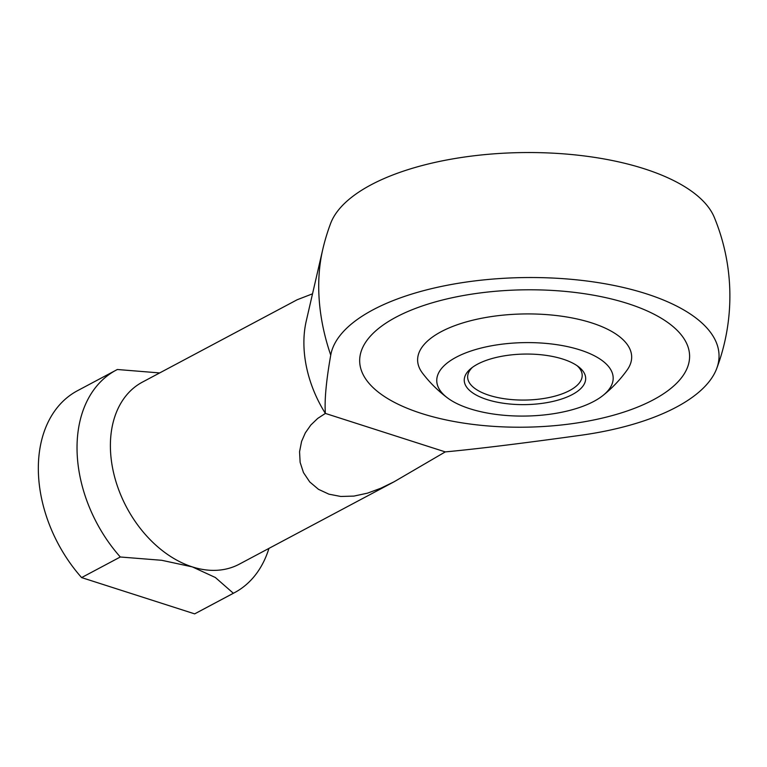 <?xml version="1.0" encoding="UTF-8"?>
<svg xmlns="http://www.w3.org/2000/svg" width="767" height="767" viewBox="0 0 767 767"><rect width="100%" height="100%" fill="white"/><g stroke="black" fill="none" stroke-linecap="round" stroke-linejoin="round"><path stroke-width="1.15" d="M445.272 451.897L325.371 413.423A103.114 72.76 -118 0 1 303.905 344.354A103.114 72.76 -118 0 1 306.254 321.018L322.706 249.668A174.272 122.969 -118 0 0 318.736 289.101A174.272 122.969 -118 0 0 330.74 355.131A194.435 80.938 -0.9 0 1 446.96 285.314A194.435 80.938 -0.9 0 1 646.265 293.78A194.435 80.938 -0.9 0 1 716.685 368.591A194.435 80.938 -0.9 0 1 580.581 435.301C521.311 443.508 476.211 449.04 445.272 451.897L394.094 481.781L380.796 488.243L367.508 493.152L353.903 496.096L340.788 496.47L328.928 494.178L318.468 489.317L309.724 481.925L303.473 472.597L300.127 462.357L299.561 451.725L301.584 441.408L305.333 432.856L310.836 425.014L317.701 418.427L325.371 413.423C324.403 400.326 326.196 380.902 330.74 355.131M716.685 368.591A206.227 206.227 0 0 0 714.317 217.406A194.435 80.938 179.1 0 0 644.299 168.788A194.435 80.938 179.1 0 0 330.625 223.437A206.227 206.227 0 0 0 322.706 249.668M159.67 372.935L117.361 369.502A126.028 88.924 62 0 0 116.153 370.135L77.448 390.729A126.028 88.924 62 0 0 38.35 470.439A126.028 88.924 62 0 0 81.609 577.589L120.304 556.995L161.732 560.293L192.316 566.89A103.114 72.76 62 0 0 239.285 564.176L394.094 481.781M312.524 293.819L297.203 299.734L142.394 382.129A103.114 72.76 62 0 0 110.4 447.334A103.114 72.76 62 0 0 192.316 566.89L215.354 577.503L233.36 593.265A126.028 88.924 62 0 0 234.568 592.642A126.028 88.924 62 0 0 268.939 548.386M233.36 593.265L194.655 613.868A126.028 88.924 62 0 0 195.873 613.236L234.568 592.642M116.153 370.135A126.028 88.924 62 0 0 77.045 449.836A126.028 88.924 62 0 0 120.304 556.995M395.945 317.212A164.982 68.675 -0.9 0 1 578.826 292.927A164.982 68.675 -0.9 0 1 689.6 355.917A164.982 68.675 -0.9 0 1 653.34 399.808A164.982 68.675 -0.9 0 1 470.459 424.084A164.982 68.675 -0.9 0 1 359.675 361.104A164.982 68.675 -0.9 0 1 395.945 317.212A164.982 68.675 179.1 0 0 359.675 361.104A164.982 68.675 179.1 0 0 470.459 424.084A164.982 68.675 179.1 0 0 653.34 399.808A164.982 68.675 179.1 0 0 689.6 355.917A164.982 68.675 179.1 0 0 578.826 292.927A164.982 68.675 179.1 0 0 395.945 317.212M194.655 613.868L81.609 577.589M447.65 398.025A127.217 127.217 0 0 1 422.55 373.213A107.044 44.563 -0.9 0 1 441.14 331.718A107.044 44.563 -0.9 0 1 574.435 318.41A107.044 44.563 -0.9 0 1 627.147 370.001A127.217 127.217 0 0 1 602.833 395.59A88.215 36.72 -0.9 0 1 593.783 401.419A88.215 36.72 -0.9 0 1 447.65 398.025A88.215 36.72 -0.9 0 1 456.144 357.259A88.215 36.72 -0.9 0 1 580.149 349.973A88.215 36.72 -0.9 0 1 602.833 395.59M472.424 367.355A57.285 23.844 179.1 0 0 467.64 377.115A57.285 23.844 179.1 0 0 489.087 395.283A57.285 23.844 179.1 0 0 569.603 390.556A57.285 23.844 179.1 0 0 582.191 375.312A57.285 23.844 179.1 0 0 577.11 365.715M562.949 359.129A60.718 25.273 -0.9 0 1 578.759 366.923A60.718 25.273 -0.9 0 1 563.544 398.361A60.718 25.273 -0.9 0 1 486.987 399.559A60.718 25.273 -0.9 0 1 470.804 368.62A60.718 25.273 -0.9 0 1 562.949 359.129"/></g></svg>
